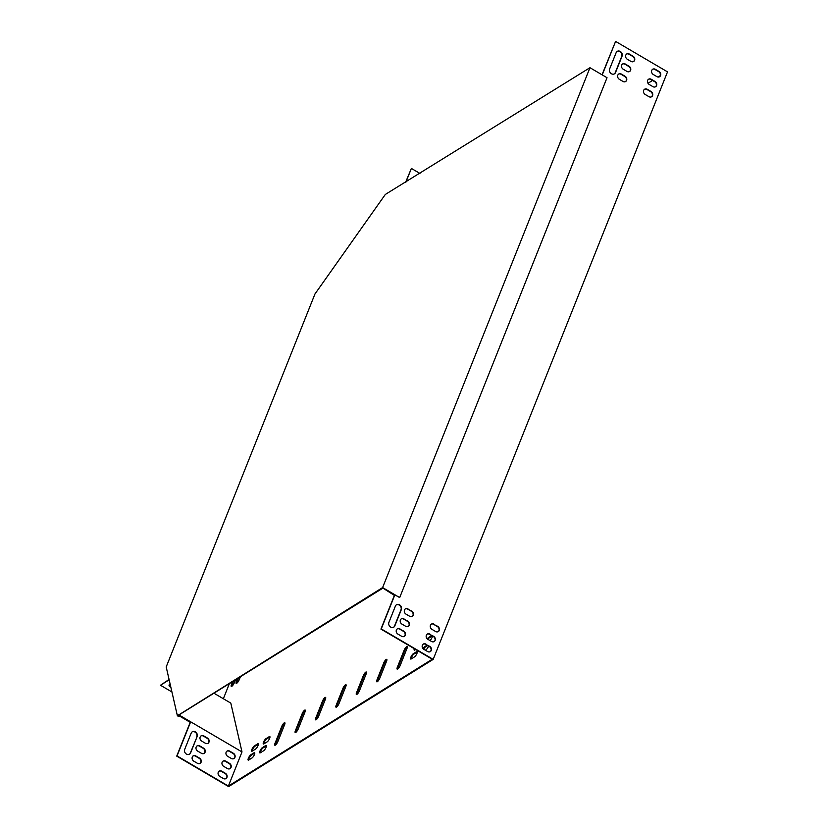 <?xml version="1.0" encoding="UTF-8"?>
<svg xmlns="http://www.w3.org/2000/svg" width="828" height="828" viewBox="0 0 828 828"><rect width="100%" height="100%" fill="white"/><g stroke="black" fill="none" stroke-linecap="round" stroke-linejoin="round"><path stroke-width="1.24" d="M178.082 714.792L178.682 715.133L382.888 588.118L399.686 597.578L607.027 77.718L589.96 67.71L385.32 194.456L314.95 293.992L166.2 666.954L177.389 715.775L382.619 587.559L399.686 597.578M589.96 67.71L382.619 587.559M177.389 715.775L177.979 716.116L178.682 715.133M179.096 715.661L178.382 715.558M180.121 716.417L177.979 716.116M170.692 686.547A3.591 1.635 21.7 0 1 169.274 684.746M241.993 751.927L190.668 721.809L177.057 755.923L228.393 786.051L241.993 751.927L230.805 703.107L213.934 693.212M171.934 691.97L160.477 685.253L169.067 679.467M623.256 69.242A3.136 2.65 -121.9 0 1 625.326 64.046L629.032 66.219A3.136 2.65 -121.9 0 1 626.962 71.415L623.256 69.242M645.219 94.485A3.136 2.65 -121.9 0 1 647.299 89.3L651.005 91.473A3.136 2.65 -121.9 0 1 648.935 96.669L645.219 94.485M408.007 608.901A3.136 2.65 58.1 0 0 405.937 614.086L409.653 616.27A3.136 2.65 58.1 0 0 411.723 611.074L407.686 609.097A3.136 2.65 58.1 0 0 405.161 608.942M400.027 628.928A3.136 2.65 58.1 0 0 397.957 634.124L401.663 636.297A3.136 2.65 58.1 0 0 403.733 631.102L399.696 629.125A3.136 2.65 58.1 0 0 397.171 628.97M429.98 634.144A3.136 2.65 58.1 0 0 427.91 639.34L431.616 641.514A3.136 2.65 58.1 0 0 433.686 636.328L429.66 634.351A3.136 2.65 58.1 0 0 427.134 634.186M388.901 622.397A3.591 3.033 58.1 0 0 389.916 626.517A3.591 3.033 58.1 0 0 393.755 627.179A3.591 3.033 58.1 0 0 394.832 625.875L401.342 609.563A3.591 3.033 58.1 0 0 400.328 605.444A3.591 3.033 58.1 0 0 396.477 604.771A3.591 3.033 58.1 0 0 395.401 606.075L388.901 622.397M425.985 644.163A3.136 2.65 58.1 0 0 423.915 649.359L427.621 651.532A3.136 2.65 58.1 0 0 429.701 646.337L425.664 644.36A3.136 2.65 58.1 0 0 423.139 644.205M383.633 588.553L394.708 595.197L381.263 628.907L433.189 659.378L667.523 71.87L615.597 41.4L602.225 74.903M653.209 74.458A3.136 2.65 -121.9 0 1 655.279 69.273L658.995 71.446A3.136 2.65 -121.9 0 1 656.925 76.642L653.209 74.458M616.125 52.692A3.591 3.033 -121.9 0 1 617.191 51.388A3.591 3.033 -121.9 0 1 621.041 52.06A3.591 3.033 -121.9 0 1 622.056 56.18L615.546 72.502A3.591 3.033 -121.9 0 1 614.48 73.806A3.591 3.033 -121.9 0 1 610.629 73.133A3.591 3.033 -121.9 0 1 609.615 69.014L616.125 52.692M433.975 624.136A3.136 2.65 58.1 0 0 431.905 629.321L435.611 631.505A3.136 2.65 58.1 0 0 437.681 626.31L433.644 624.333A3.136 2.65 58.1 0 0 431.119 624.177M404.023 618.909A3.136 2.65 58.1 0 0 401.942 624.105L405.658 626.279A3.136 2.65 58.1 0 0 407.728 621.093L403.691 619.116A3.136 2.65 58.1 0 0 401.166 618.951M649.214 84.477A3.136 2.65 -121.9 0 1 651.284 79.281L655 81.454A3.136 2.65 -121.9 0 1 652.93 86.65L649.214 84.477M627.251 59.223A3.136 2.65 -121.9 0 1 629.321 54.037L633.027 56.211A3.136 2.65 -121.9 0 1 630.957 61.407L627.251 59.223M619.261 79.25A3.136 2.65 -121.9 0 1 621.331 74.065L625.036 76.238A3.136 2.65 -121.9 0 1 622.966 81.434L619.261 79.25M629.487 71.581A3.136 2.65 58.1 0 0 628.711 66.426L624.995 64.253A3.136 2.65 58.1 0 0 622.47 64.087M651.46 96.824A3.136 2.65 58.1 0 0 650.673 91.68L646.968 89.496A3.136 2.65 58.1 0 0 644.443 89.341M412.178 616.425A3.136 2.65 58.1 0 0 411.392 611.281L407.686 609.097M404.188 636.463A3.136 2.65 58.1 0 0 403.402 631.309L399.696 629.125M434.141 641.679A3.136 2.65 58.1 0 0 433.365 636.525L429.66 634.351M393.59 627.282A3.591 3.033 58.1 0 0 394.501 626.082L401.011 609.76A3.591 3.033 58.1 0 0 400.079 605.723A3.591 3.033 58.1 0 0 396.322 604.885M430.146 651.698A3.136 2.65 58.1 0 0 429.37 646.544L425.664 644.36M383.436 588.429L394.387 595.404L380.942 629.104L432.268 659.233L228.393 786.051M615.597 41.4L602.028 74.789M659.45 76.797A3.136 2.65 58.1 0 0 658.664 71.643L654.958 69.469A3.136 2.65 58.1 0 0 652.433 69.304M614.304 73.899A3.591 3.033 58.1 0 0 615.225 72.698L621.735 56.376A3.591 3.033 58.1 0 0 620.793 52.34A3.591 3.033 58.1 0 0 617.036 51.502M438.136 631.66A3.136 2.65 58.1 0 0 437.36 626.517L433.644 624.333M408.183 626.444A3.136 2.65 58.1 0 0 407.397 621.29L403.691 619.116M655.455 86.816A3.136 2.65 58.1 0 0 654.669 81.662L650.963 79.488A3.136 2.65 58.1 0 0 648.438 79.322M633.482 61.562A3.136 2.65 58.1 0 0 632.706 56.407L628.99 54.234A3.136 2.65 58.1 0 0 626.465 54.068M625.492 81.589A3.136 2.65 58.1 0 0 624.716 76.445L621.01 74.261A3.136 2.65 58.1 0 0 618.485 74.096M405.886 182.212L411.381 168.426L419.962 173.456M405.554 182.419L411.381 168.426M201.442 753.304L197.737 751.131A3.136 2.65 -121.9 0 1 199.807 745.935L203.512 748.108A3.136 2.65 -121.9 0 1 201.442 753.304M231.405 758.52L227.69 756.347A3.136 2.65 -121.9 0 1 229.76 751.151L233.475 753.335A3.136 2.65 -121.9 0 1 231.405 758.52M197.126 736.578L190.616 752.9A3.591 3.033 -121.9 0 1 189.55 754.204A3.591 3.033 -121.9 0 1 185.7 753.532A3.591 3.033 -121.9 0 1 184.685 749.423L191.196 733.101A3.591 3.033 -121.9 0 1 192.272 731.797A3.591 3.033 -121.9 0 1 196.112 732.47A3.591 3.033 -121.9 0 1 197.126 736.578L190.295 753.107A3.591 3.033 -121.9 0 1 189.384 754.298M223.415 778.548L219.71 776.374A3.136 2.65 -121.9 0 1 221.78 771.189L225.485 773.362A3.136 2.65 -121.9 0 1 223.415 778.548M227.41 768.539L223.695 766.366A3.136 2.65 -121.9 0 1 225.775 761.17L229.48 763.344A3.136 2.65 -121.9 0 1 227.41 768.539M197.447 763.312L193.742 761.139A3.136 2.65 -121.9 0 1 195.812 755.954L199.527 758.127A3.136 2.65 -121.9 0 1 197.447 763.312M205.437 743.285L201.732 741.112A3.136 2.65 -121.9 0 1 203.802 735.916L207.507 738.1A3.136 2.65 -121.9 0 1 205.437 743.285M196.96 745.976A3.136 2.65 -121.9 0 1 199.486 746.142L203.191 748.315A3.136 2.65 -121.9 0 1 203.967 753.47M226.913 751.193A3.136 2.65 -121.9 0 1 229.439 751.358L233.144 753.532A3.136 2.65 -121.9 0 1 233.931 758.686M192.106 731.9A3.591 3.033 -121.9 0 1 195.863 732.749A3.591 3.033 -121.9 0 1 196.805 736.785M190.212 722.337L176.726 756.13L228.652 786.6L433.189 659.378M218.923 771.22A3.136 2.65 -121.9 0 1 221.449 771.385L225.154 773.559A3.136 2.65 -121.9 0 1 225.94 778.713M222.918 761.211A3.136 2.65 -121.9 0 1 225.444 761.377L229.149 763.551A3.136 2.65 -121.9 0 1 229.936 768.705M192.965 755.985A3.136 2.65 -121.9 0 1 195.491 756.15L199.196 758.324A3.136 2.65 -121.9 0 1 199.972 763.478M200.945 735.957A3.136 2.65 -121.9 0 1 203.471 736.123L207.186 738.297A3.136 2.65 -121.9 0 1 207.963 743.451M160.477 685.253L169.15 679.85M170.889 687.406A3.591 1.635 21.7 0 1 169.088 685.015A3.591 1.635 21.7 0 1 169.45 684.601L170.144 684.166M660.268 75.669L658.063 77.035M652.588 80.44L648.014 83.286M229.397 683.586L223.353 698.739M345.814 686.515A3.136 0.89 -59.6 0 0 345.969 684.694A3.136 0.89 -59.6 0 0 342.958 688.296L336.147 705.352A3.136 0.89 -59.6 0 0 335.992 707.174A3.136 0.89 -59.6 0 0 339.004 703.572L345.814 686.515M366.204 673.837A3.136 0.89 -59.6 0 0 366.359 672.015A3.136 0.89 -59.6 0 0 363.347 675.607L356.537 692.674A3.136 0.89 -59.6 0 0 356.382 694.485A3.136 0.89 -59.6 0 0 359.393 690.894L366.204 673.837M386.593 661.148A3.136 0.89 -59.6 0 0 386.748 659.336A3.136 0.89 -59.6 0 0 383.737 662.928L376.926 679.985A3.136 0.89 -59.6 0 0 376.771 681.806A3.136 0.89 -59.6 0 0 379.783 678.215L386.593 661.148M406.972 648.469A3.136 0.89 -59.6 0 0 407.138 646.647A3.136 0.89 -59.6 0 0 404.126 650.249L397.316 667.306A3.136 0.89 -59.6 0 0 397.161 669.127A3.136 0.89 -59.6 0 0 400.172 665.536L406.972 648.469M325.425 699.194A3.136 0.89 -59.6 0 0 325.58 697.383A3.136 0.89 -59.6 0 0 322.568 700.974L315.768 718.031A3.136 0.89 -59.6 0 0 315.603 719.853A3.136 0.89 -59.6 0 0 318.614 716.261L325.425 699.194M305.035 711.883A3.136 0.89 -59.6 0 0 305.201 710.062A3.136 0.89 -59.6 0 0 302.179 713.653L295.379 730.72A3.136 0.89 -59.6 0 0 295.213 732.532A3.136 0.89 -59.6 0 0 298.225 728.94L305.035 711.883M284.646 724.562A3.136 0.89 -59.6 0 0 284.811 722.74A3.136 0.89 -59.6 0 0 281.789 726.342L274.989 743.399A3.136 0.89 -59.6 0 0 274.824 745.221A3.136 0.89 -59.6 0 0 277.846 741.619L284.646 724.562M262.435 747.58A3.136 0.89 -59.6 0 0 260.271 750.406A3.136 0.89 -59.6 0 0 259.806 752.88A3.136 0.89 -59.6 0 0 260.365 752.776L263.625 750.748A3.136 0.89 -59.6 0 0 265.788 747.922A3.136 0.89 -59.6 0 0 266.254 745.438A3.136 0.89 -59.6 0 0 265.695 745.552L262.435 747.58L263.025 747.932A3.136 0.89 -59.6 0 0 261.151 750.209A3.136 0.89 -59.6 0 0 260.23 752.849M413.307 653.737A3.136 0.89 -59.6 0 0 411.143 656.552A3.136 0.89 -59.6 0 0 410.688 659.036A3.136 0.89 -59.6 0 0 411.237 658.922L414.497 656.894A3.136 0.89 -59.6 0 0 416.67 654.079A3.136 0.89 -59.6 0 0 417.126 651.595A3.136 0.89 -59.6 0 0 416.567 651.708L413.307 653.737L413.907 654.079A3.136 0.89 -59.6 0 0 412.023 656.356A3.136 0.89 -59.6 0 0 411.102 659.005M429.97 640.551A3.136 0.89 -59.6 0 0 432.464 635.997M427.807 639.278A3.136 0.89 -59.6 0 1 429.07 637.953L432.34 635.925L431.74 635.573L428.48 637.601A3.136 0.89 -59.6 0 0 427.269 638.854M254.362 745.904A3.136 0.89 -59.6 0 0 252.198 748.729A3.136 0.89 -59.6 0 0 251.743 751.213A3.136 0.89 -59.6 0 0 252.292 751.1L255.552 749.071A3.136 0.89 -59.6 0 0 257.725 746.245A3.136 0.89 -59.6 0 0 258.181 743.772A3.136 0.89 -59.6 0 0 257.622 743.875L254.362 745.904L254.952 746.256A3.136 0.89 -59.6 0 0 253.078 748.533A3.136 0.89 -59.6 0 0 252.157 751.172M250.812 754.805A3.136 0.89 -59.6 0 0 248.648 757.63A3.136 0.89 -59.6 0 0 248.193 760.114A3.136 0.89 -59.6 0 0 248.742 760L252.002 757.972A3.136 0.89 -59.6 0 0 254.165 755.146A3.136 0.89 -59.6 0 0 254.631 752.673A3.136 0.89 -59.6 0 0 254.072 752.776L250.812 754.805L251.401 755.157A3.136 0.89 -59.6 0 0 249.528 757.434A3.136 0.89 -59.6 0 0 248.607 760.073M425.313 650.177L426.12 649.669A3.136 0.89 -59.6 0 0 428.614 646.099M427.051 645.188L424.93 646.502A3.136 0.89 -59.6 0 0 423.108 648.697M237.553 678.515L236.342 681.537A3.136 0.89 -59.6 0 0 236.187 683.359A3.136 0.89 -59.6 0 0 239.199 679.767L240.41 676.745M232.658 681.558L231.457 684.58A3.136 0.89 -59.6 0 0 231.291 686.402A3.136 0.89 -59.6 0 0 234.303 682.81L235.514 679.788M414.269 648.666A3.136 0.89 -59.6 0 0 414.238 650.135A3.136 0.89 -59.6 0 0 414.787 650.021L415.666 649.483M265.985 738.679A3.136 0.89 -59.6 0 0 263.821 741.505A3.136 0.89 -59.6 0 0 263.356 743.979A3.136 0.89 -59.6 0 0 263.915 743.875L267.175 741.847A3.136 0.89 -59.6 0 0 269.338 739.021A3.136 0.89 -59.6 0 0 269.804 736.537A3.136 0.89 -59.6 0 0 269.245 736.651L265.985 738.679L266.575 739.031A3.136 0.89 -59.6 0 0 264.701 741.308A3.136 0.89 -59.6 0 0 263.78 743.948M179.138 715.837L179.541 715.278L190.668 721.809L190.264 722.368L179.138 715.837L178.941 714.968M179.541 715.278L179.407 714.688M346.145 685.087A3.136 0.89 -59.6 0 0 343.548 688.637L336.748 705.704A3.136 0.89 -59.6 0 0 336.416 707.133M366.535 672.398A3.136 0.89 -59.6 0 0 363.937 675.958L357.137 693.015A3.136 0.89 -59.6 0 0 356.796 694.454M386.924 659.719A3.136 0.89 -59.6 0 0 384.327 663.28L377.527 680.337A3.136 0.89 -59.6 0 0 377.185 681.775M407.314 647.041A3.136 0.89 -59.6 0 0 404.716 650.591L397.906 667.658A3.136 0.89 -59.6 0 0 397.575 669.086M325.756 697.766A3.136 0.89 -59.6 0 0 323.158 701.326L316.358 718.383A3.136 0.89 -59.6 0 0 316.027 719.811M305.366 710.445A3.136 0.89 -59.6 0 0 302.769 714.005L295.969 731.062A3.136 0.89 -59.6 0 0 295.637 732.501M284.977 723.123A3.136 0.89 -59.6 0 0 282.389 726.684L275.579 743.751A3.136 0.89 -59.6 0 0 275.248 745.179M266.419 745.831A3.136 0.89 -59.6 0 0 266.285 745.904L263.025 747.932M417.291 651.978A3.136 0.89 -59.6 0 0 417.167 652.05L413.907 654.079M258.346 744.155A3.136 0.89 -59.6 0 0 258.222 744.227L254.952 746.256M254.796 753.056A3.136 0.89 -59.6 0 0 254.672 753.128L251.401 755.157M427.652 645.529L425.52 646.854A3.136 0.89 -59.6 0 0 423.625 649.162M238.526 677.915L236.943 681.889A3.136 0.89 -59.6 0 0 236.601 683.317M233.631 680.958L232.047 684.932A3.136 0.89 -59.6 0 0 231.716 686.36M414.859 649.007A3.136 0.89 -59.6 0 0 414.652 650.094M269.969 736.93A3.136 0.89 -59.6 0 0 269.845 737.003L266.575 739.031M232.047 684.932L231.457 684.58M236.943 681.889L236.342 681.537M425.52 646.854L424.93 646.502M254.672 753.128L254.072 752.776M258.222 744.227L257.622 743.875M429.07 637.953L428.48 637.601M417.167 652.05L416.567 651.708M266.285 745.904L265.695 745.552M269.845 737.003L269.245 736.651M282.389 726.684L281.789 726.342M275.579 743.751L274.989 743.399M302.769 714.005L302.179 713.653M295.969 731.062L295.379 730.72M323.158 701.326L322.568 700.974M316.358 718.383L315.768 718.031M404.716 650.591L404.126 650.249M397.906 667.658L397.316 667.306M384.327 663.28L383.737 662.928M377.527 680.337L376.926 679.985M363.937 675.958L363.347 675.607M357.137 693.015L356.537 692.674M343.548 688.637L342.958 688.296M336.748 705.704L336.147 705.352"/></g></svg>
